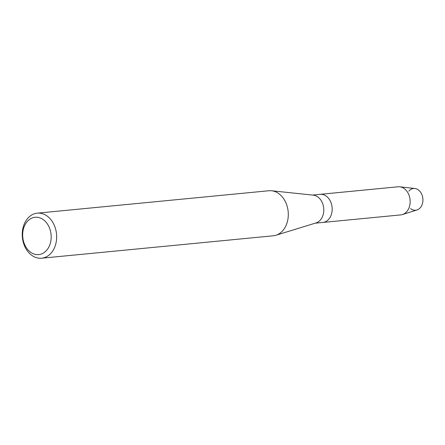 <?xml version="1.0" encoding="UTF-8"?>
<svg xmlns="http://www.w3.org/2000/svg" width="445" height="445" viewBox="0 0 445 445"><rect width="100%" height="100%" fill="white"/><g stroke="black" fill="none" stroke-linecap="round" stroke-linejoin="round"><path stroke-width="0.67" d="M408.838 191.133A10.925 8.283 84.5 0 1 422.194 195.45A10.925 8.283 84.5 0 1 420.214 207.815A10.925 8.283 84.5 0 1 410.524 208.566M37.269 213.166L268.913 190.744A22.628 17.155 84.5 0 1 271.55 190.755L313.341 195.155A14.123 10.708 84.5 0 1 322.859 204.133A14.123 10.708 84.5 0 1 316.033 222.934L275.861 235.272A22.628 17.155 84.5 0 1 273.274 235.789L41.63 258.211A22.628 17.155 84.5 0 1 23.741 243.816A22.628 17.155 84.5 0 1 37.269 213.166A22.628 17.155 84.5 0 1 55.152 227.556A22.628 17.155 84.5 0 1 41.63 258.211M399.766 186.805A14.123 10.708 84.5 0 1 409.222 195.772A14.123 10.708 84.5 0 1 402.452 214.557L416.959 209.984A10.925 8.283 84.5 0 0 422.194 195.45A10.925 8.283 84.5 0 0 414.879 188.508L399.766 186.805A14.123 10.708 84.5 0 0 398.058 186.789L320.089 194.337A14.123 10.708 84.5 0 1 331.252 203.321A14.123 10.708 84.5 0 1 322.809 222.444L315.238 223.179M271.55 190.755A22.628 17.155 84.5 0 1 286.797 205.134A22.628 17.155 84.5 0 1 275.861 235.272M49.94 229.197A18.751 14.212 84.5 0 1 42.77 253.389A18.751 14.212 84.5 0 1 23.919 242.67A18.751 14.212 84.5 0 1 31.089 218.473A18.751 14.212 84.5 0 1 49.94 229.197M402.452 214.557A14.123 10.708 84.5 0 1 400.778 214.896L322.809 222.444A14.123 10.708 84.5 0 0 331.252 203.321A14.123 10.708 84.5 0 0 320.089 194.337L312.518 195.071"/></g></svg>
